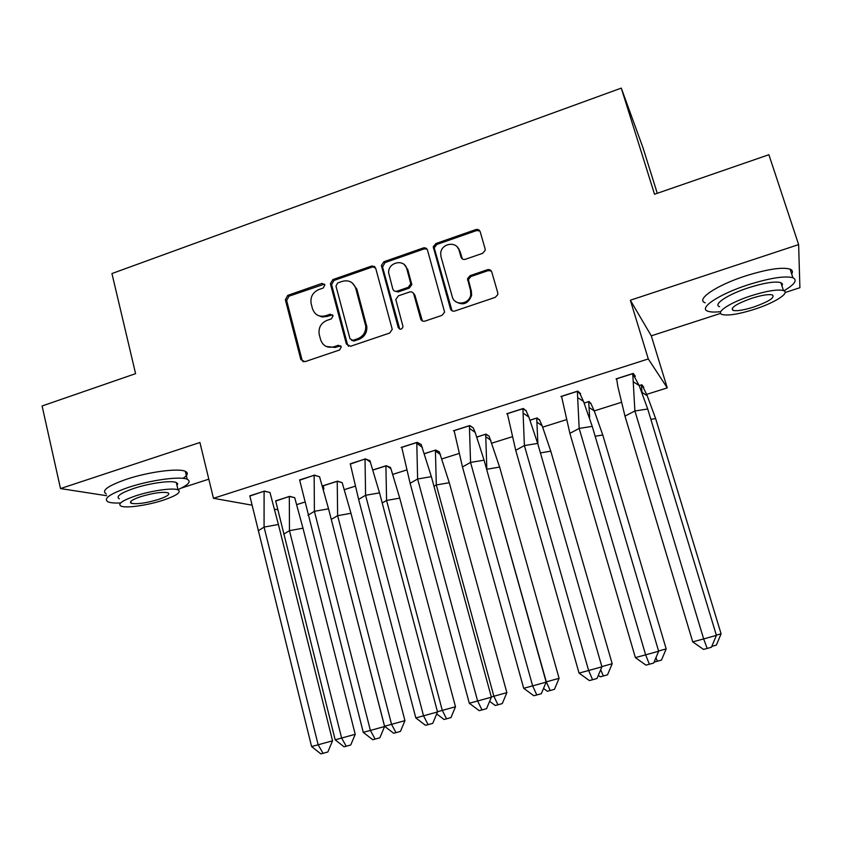 <?xml version="1.0" encoding="UTF-8"?>
<svg xmlns="http://www.w3.org/2000/svg" width="842" height="842" viewBox="0 0 842 842"><rect width="100%" height="100%" fill="white"/><g stroke="black" fill="none" stroke-linecap="round" stroke-linejoin="round"><path stroke-width="1.26" d="M324.896 284.912L322.012 283.396L287.722 295.395L285.364 299.805L300.847 359.576L304.92 361.702L339.621 349.967L341.294 346.841L338.379 345.273L333.864 346.799C327.338 348.293 322.918 345.915 320.591 339.642L319.192 334.306C318.318 327.759 320.886 323.118 326.906 320.402L331.39 318.865L333.064 315.75L330.159 314.203L325.675 315.75C319.192 317.276 314.792 314.94 312.487 308.719L311.108 303.457C310.224 296.942 312.782 292.321 318.771 289.574L323.233 288.017L324.896 284.912M324.517 284.122L289.017 296.163L286.659 300.562L302.078 360.071L303.183 361.797M340.747 345.841L335.063 347.441L333.864 346.799M332.601 314.855L326.885 316.476L325.675 315.75M785.123 292.5L799.9 287.711L798.626 244.601L768.893 154.718L654.539 194.249L621.28 88.115L111.944 273.545L135.594 373.659L42.1 405.981L60.498 488.57L106.671 495.717M482.634 253.326L485.171 250.348L485.087 248.758L480.193 231.739C479.393 229.782 477.93 229.056 475.804 229.582L435.819 243.57L433.272 246.938L450.438 308.782C451.217 310.772 452.68 311.519 454.796 311.024L495.285 297.342L497.801 294.542L497.759 292.753L491.77 271.966C490.97 269.977 489.497 269.24 487.35 269.745L470.047 275.681L467.499 278.755L470.52 290.511L470.752 294.626C469.657 304.541 454.427 306.225 452.259 296.721L441.008 256.747L440.692 253.463C440.987 243.254 456.827 240.623 459.132 250.453L461.016 257.094C461.805 259.062 463.258 259.799 465.384 259.283L482.634 253.326M251.348 505.053L213.458 498.296L199.912 442.492L60.498 488.57M213.458 498.296L648.287 358.945L667.264 387.888L645.435 394.761M798.626 244.601L630.342 300.226L648.287 358.945M375.7 268.251L371.501 266.083L332.822 279.618L330.38 283.775L346.367 344.02L350.556 346.272L389.699 333.043L392.235 329.348L375.7 268.251M383.889 261.746L423.21 247.98C425.305 247.474 426.736 248.19 427.504 250.148L444.597 312.119L442.039 315.34L424.947 321.118C422.842 321.612 421.4 320.855 420.632 318.876L413.822 294.226C413.054 292.258 411.622 291.521 409.538 292.016L398.34 295.858L395.793 299.51L403.023 326.622C401.802 329.685 400.213 330.001 398.245 327.57L381.373 265.493L383.889 261.746L384.962 262.609L424.189 248.885L423.21 247.98M657.276 193.302L642.93 147.571L621.28 88.115M277.123 509.642L275.281 509.315M621.091 402.434L594.252 410.896L602.777 435.009L595.157 436.251M565.982 419.8L542.743 427.126M511.82 436.861L492.044 443.092M458.574 453.638L442.166 458.806M406.223 470.131L393.067 474.278M354.735 486.35L344.736 489.507M304.099 502.306L297.152 504.495M270.019 492.581L264.367 491.075L249.842 496.075M294.732 497.706L289.616 496.327L275.692 501.085M319.571 476.804L314.445 475.098L299.657 480.214M342.199 482.698L337.558 481.14L322.812 485.813M322.833 485.866L323.391 486.002M369.943 460.763L365.354 458.858L350.304 464.1M390.404 467.447L386.257 465.721L373.364 469.804M421.158 444.45L417.127 442.345L401.108 447.46M439.377 451.965L435.735 450.038L424.747 453.522M473.236 427.873L469.773 425.557L453.48 430.746L454.185 431.093M489.128 436.23L486.013 434.114L477.004 436.966M526.187 411.012L523.324 408.475L506.747 413.759L507.452 414.201M539.68 420.232L537.112 417.927L530.144 420.137M580.033 393.867L580.601 393.688L577.801 391.098L560.94 396.477L561.646 397.077M591.052 403.981L589.053 401.476L584.201 403.013M634.815 376.416L635.373 376.248L633.216 373.416L616.06 378.889L616.797 379.753M643.277 387.467L643.793 387.299L641.846 384.752L639.183 385.594M458.858 248.832L459.395 250.716M181.346 488.065L208.816 479.172M630.342 300.226L651.287 335.842L720.626 313.382M651.287 335.842L667.264 387.888M434.125 248.79L433.398 246.18M317.76 315.308L322.128 316.981L326.885 316.476M326.296 346.494L335.063 347.441M375.079 267.03L372.596 266.935L334.011 280.428L331.58 284.575L347.536 344.683L348.535 346.315M337.642 282.986L335.969 286.101L349.998 338.768L352.924 340.336L357.713 338.716C363.228 336.368 365.902 332.18 365.733 326.138L355.713 288.301C353.335 282.081 348.893 279.755 342.378 281.333L337.642 282.986M351.682 340.41L354.082 340.999L352.924 340.336M352.293 282.965L356.85 289.09L366.849 326.843C367.028 332.864 364.354 337.053 358.85 339.389L354.082 340.999M427.031 249.137L424.189 248.885M413.148 292.963L414.822 295.016L422.4 320.991M384.962 262.609L382.563 267.072L399.75 329.159M406.791 268.819C404.413 258.431 387.752 262.22 388.657 272.903L392.793 288.964C393.551 290.922 394.972 291.658 397.045 291.164L408.244 287.311L410.791 283.786L406.791 268.819L407.812 269.672L404.518 264.914M394.53 291.048L398.087 291.963L397.045 291.164M407.812 269.672L411.801 284.596L409.254 288.111L398.087 291.963M457.374 247.148L460.016 251.358L462.342 258.936M455.511 301.468C462.921 305.909 468.299 303.888 471.625 295.416L471.383 291.311L470.52 290.511M491.349 271.05L488.181 270.608L470.92 276.523L468.373 279.586L471.383 291.311M479.866 231.003L476.656 230.54L436.766 244.485L434.219 247.843L452.028 310.803M283.617 534.217L289.459 530.67L341.642 738.076L346.23 746.233L350.746 744.959L355.219 734.308L335.169 739.813L275.66 500.843L289.343 496.517L294.7 497.622L302.983 528.197L289.459 530.67L289.322 496.422M355.219 734.308L302.983 528.197M335.169 739.813L344.052 746.791L346.23 746.233M258.189 530.818L264.072 527.071L264.093 491.265L249.8 495.822L311.582 746.549L318.15 744.781L264.072 527.071L278.407 524.492L269.977 492.486L264.062 491.17M332.558 740.792L327.854 751.98L323.065 753.327L318.15 744.781L332.558 740.792L278.407 524.492M323.065 753.327L320.855 753.885L311.582 746.549M177.988 489.634C188.419 484.929 191.502 481.477 187.219 479.277C180.556 476.004 150.434 480.045 128.426 487.392C109.66 493.949 102.882 498.78 108.092 501.895C110.502 502.853 114.565 503.211 120.29 502.969M182.956 478.351C187.798 475.214 188.576 472.878 185.314 471.341C178.63 467.931 148.518 471.857 126.532 479.235C107.797 485.813 101.04 490.718 106.271 493.959M119.332 498.811C115.596 496.548 120.49 493.065 134.015 488.36C149.802 483.097 171.452 480.172 176.294 482.529L177.694 483.792L177.009 485.529M135.751 495.822C122.206 500.516 117.301 503.948 121.016 506.126C126.111 508.41 147.571 505.347 163.074 500.232C176.694 495.591 181.683 492.128 178.041 489.844C173.21 487.581 151.56 490.581 135.751 495.822M158.38 499.474C167.148 496.485 170.358 494.254 168 492.791C162.432 491.665 153.36 492.938 140.782 496.633C132.047 499.653 128.868 501.864 131.257 503.284C136.909 504.4 145.95 503.137 158.38 499.474M783.965 290.785C794.701 284.417 797.679 280.081 792.922 277.755C784.923 275.639 770.009 277.976 748.201 284.775C718.826 294.205 698.071 308.267 707.827 311.203C710.438 312.161 714.753 312.308 720.752 311.645M791.68 273.976C793.048 271.745 792.522 270.124 790.08 269.124C782.05 266.893 767.157 269.187 745.381 275.997C716.047 285.449 695.376 299.71 705.175 302.794M719.636 306.709C712.574 304.562 727.741 294.405 748.759 287.68C764.41 282.796 775.114 281.123 780.881 282.638L782.481 284.007L781.997 286.048M751.348 295.7C730.298 302.415 715.068 312.435 722.099 314.487C727.898 315.929 738.508 314.255 753.927 309.467C774.293 303.057 790.67 292.816 783.47 290.574C777.724 289.122 767.02 290.827 751.348 295.7M753.485 307.109C768.735 301.689 775.061 297.626 772.493 294.953C768.778 294.016 761.894 295.11 751.822 298.236C736.508 303.752 730.214 307.793 732.94 310.361C736.676 311.287 743.518 310.203 753.485 307.109M323.875 489.16L323.36 485.739L337.253 481.329L342.168 482.613L350.977 513.283L337.631 515.683L337.232 481.245M331.306 519.398L337.631 515.683L391.562 724.362L395.993 732.645L400.445 731.393L404.949 720.647L384.573 726.246L331.159 518.956M404.949 720.647L350.977 513.283M384.573 726.246L393.635 733.245L395.993 732.645M390.93 468.731L387.625 466.468L390.372 467.363L390.93 468.731L399.74 498.127L386.573 500.453L385.91 465.826M387.625 466.468L385.931 465.91L373.385 469.889M437.472 711.732L455.49 706.764L399.74 498.127M455.49 706.764L450.944 717.594L446.555 718.836L442.303 710.427L386.573 500.453L382.194 502.948M436.703 713.921L444.029 719.489L446.555 718.836M435.43 450.954L435.388 450.249L439.335 451.88L449.281 482.719L436.303 484.981L435.43 450.954L440.503 454.638M491.318 696.955L506.863 692.65L449.281 482.719M424.778 453.606L435.367 450.154M506.863 692.65L502.285 703.575L497.959 704.796L493.875 696.26L436.303 484.981L433.977 486.266M489.644 701.302L495.254 705.491L497.959 704.796M485.781 436.714L485.645 434.325L489.086 436.145L499.622 467.078L486.834 469.257L485.781 436.714L490.897 440.303M546.1 681.915L559.088 678.315L499.622 467.078M477.035 437.051L485.623 434.24M559.088 678.315L554.468 689.314L550.226 690.514L546.311 681.862L486.644 469.362M543.5 688.461L547.321 691.271L550.226 690.514M537.901 444.134L536.722 418.148L539.638 420.147L542.143 425.715L550.784 451.175L540.427 452.901M539.638 420.147L539.469 419.537M601.851 666.601L612.187 663.728L550.784 451.175M530.186 420.221L536.691 418.064M600.693 669.716L603.356 676.01L607.535 674.821L612.187 663.728M598.315 675.4L600.262 676.81L603.356 676.01M307.993 515.241L314.403 511.315L314.14 475.298L299.615 479.929L363.26 732.351L370.396 730.435L314.403 511.315L328.548 508.821L319.539 476.709L314.119 475.204M384.594 726.499L379.858 737.781L375.132 739.108L370.396 730.435L384.594 726.499L328.548 508.821M375.132 739.108L372.732 739.718L363.26 732.351M358.629 499.411L365.586 495.285L365.028 459.069L350.261 463.784L358.629 499.411L415.822 717.921L423.547 715.837L365.586 495.285L379.531 492.875L369.912 460.669L365.007 458.974M437.524 711.953L432.756 723.341L428.104 724.646L423.547 715.837L437.524 711.953L379.531 492.875M428.104 724.646L425.505 725.32L415.822 717.921M410.117 483.308L417.621 479.003L416.769 442.566L401.76 447.355L410.117 483.308L469.299 703.238L477.614 700.997L417.621 479.003L431.367 476.667L421.126 444.365L416.748 442.471M491.37 697.165L486.56 708.648L481.982 709.943L477.614 700.997L491.37 697.165L431.367 476.667M481.982 709.943L479.193 710.659L469.299 703.238M372.396 265.893L372.553 266.903M462.468 466.931L470.552 462.426L469.394 425.778L454.122 430.651L462.468 466.931L523.692 688.293L532.639 685.883L470.552 462.426L484.076 460.174L475.162 432.356L473.193 427.778L469.362 425.684M546.163 682.125L541.311 693.703L536.807 694.976L532.639 685.883L546.163 682.125L484.076 460.174M536.807 694.976L533.807 695.745L523.692 688.293M515.714 450.281L524.398 445.576L522.914 408.717L507.379 413.664L515.714 450.281L579.054 673.095L588.632 670.506L524.398 445.576L537.691 443.408L528.86 417.043L526.145 410.917L522.882 408.612M526.145 410.917L525.955 410.275M601.914 666.811L597.02 678.494L592.6 679.736L588.632 670.506L601.914 666.811L537.691 443.408M592.6 679.736L589.389 680.578L579.054 673.095M487.813 269.619L488.907 270.44M589.063 407.465L588.632 401.708L591.021 403.897L594.241 410.875L589.063 407.465L589.632 417.495M591.021 403.897L590.768 403.055M658.591 651.003L666.18 648.898L602.777 435.009M584.232 403.097L588.6 401.613M655.96 657.644L657.392 661.244L661.486 660.086L666.18 648.898M654.097 662.107L657.392 661.244M569.876 433.346L579.17 428.431L577.359 391.351L561.561 396.393L569.876 433.346L635.384 657.623L645.635 654.855L579.17 428.431L592.231 426.357L583.517 401.434L579.991 393.772L577.328 391.246M579.991 393.772L579.728 392.877M658.654 651.234L653.718 663.012L649.382 664.233L645.635 654.855L658.654 651.234L592.231 426.357M649.382 664.233L645.951 665.127L635.384 657.623M642.025 392.319L641.404 384.994L643.225 387.383L647.235 395.761L655.634 418.579L650.855 419.337M643.225 387.383L642.814 386.015M716.342 635.131L721.089 633.816L655.634 418.579M639.215 385.678L641.372 384.899M712.111 645.625L712.343 646.235L716.363 645.098L721.089 633.816M712.343 646.235L711.795 646.382M624.974 416.116L634.9 410.98L632.752 373.68L616.67 378.805L617.817 386.436L624.974 416.116L692.724 641.867L703.659 638.92L634.9 410.98L647.719 409.002L639.152 385.531L632.721 373.574M634.773 376.321L634.331 374.89M716.405 635.363L711.427 647.256L707.185 648.456L703.659 638.92L716.405 635.363L647.719 409.002M707.185 648.456L703.523 649.414L692.724 641.867M323.223 284.196L322.012 283.396M339.558 345.925L338.379 345.273M331.359 314.929L330.159 314.203M302.078 360.071L300.805 359.46M286.659 300.562L285.364 299.805M289.017 296.163L287.722 295.395M347.536 344.683L346.367 344.02M331.643 284.859L330.443 284.059M334.011 280.428L332.822 279.618M372.596 266.935L371.501 266.083M358.85 339.389L357.713 338.716M366.523 325.075L365.407 324.37M356.85 289.09L355.713 288.301M421.621 319.602L420.632 318.876M414.822 295.016L413.822 294.226M399.287 328.264L398.245 327.57M382.563 267.072L381.489 266.219M409.254 288.111L408.244 287.311M411.675 283.617L410.664 282.796M461.911 257.978L461.016 257.094M460.016 251.358L459.132 250.453M468.468 281.07L467.594 280.239M470.92 276.523L470.047 275.681M488.181 270.608L487.35 269.745M451.354 309.54L450.438 308.782M434.346 249L433.388 248.095M436.766 244.485L435.819 243.57M476.656 230.54L475.804 229.582M372.553 266.872L374.206 266.293M424.136 248.832L425.978 248.19M487.634 269.85L488.318 270.566M476.614 230.476L478.624 229.782M302.11 360.187L300.847 359.576M331.58 284.575L330.38 283.775M366.849 326.843L365.733 326.138M411.801 284.596L410.791 283.786M382.447 266.346L381.373 265.493M471.625 295.416L470.752 294.626M468.373 279.586L467.499 278.755M434.219 247.843L433.272 246.938M130.815 501.4L131.257 503.284M176.294 482.529L178.041 489.844M187.219 479.277L185.314 471.341M732.256 308.214L732.94 310.361M780.881 282.638L783.47 290.574M792.922 277.755L790.08 269.124M536.996 422.221L542.143 425.715M370.522 462.174L366.891 459.679M422.389 447.397L416.811 443.345M475.162 432.356L469.541 428.41M528.86 417.043L523.198 413.19M583.517 401.434L577.822 397.687M642.088 392.467L647.235 395.761M639.152 385.531L633.426 381.868"/></g></svg>
